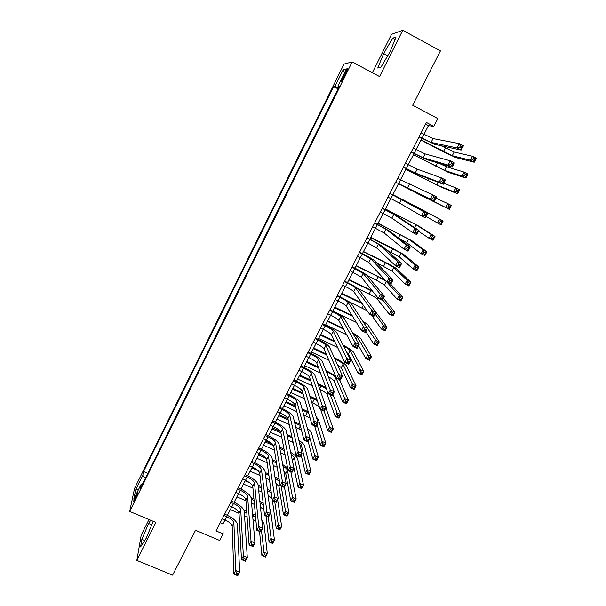 <?xml version="1.0" encoding="UTF-8"?>
<svg xmlns="http://www.w3.org/2000/svg" width="606" height="606" viewBox="0 0 606 606"><rect width="100%" height="100%" fill="white"/><g stroke="black" fill="none" stroke-linecap="round" stroke-linejoin="round"><path stroke-width="0.91" d="M135.335 499.079C137.395 494.647 138.168 492.443 137.645 492.473L136.153 495.057C134.1 499.465 133.328 501.67 133.835 501.662L135.335 499.079M148.993 519.547L141.213 535.106L136.835 560.421L172.619 575.132L195.533 530.28L219.698 540.476L223.091 533.909L222.955 523.917L225.015 519.918M344.011 64.054L134.517 488.512L129.684 511.434L352.154 61.933L344.011 64.054M352.154 61.933L379.553 76.553L402.748 30.3L391.529 34.337L372.349 72.705M402.748 30.3L440.433 50.874L412.663 105.224L437.835 118.594L433.813 126.374L426.442 122.473L216.009 530.901L223.091 533.909M344.731 73.364L343.019 76.833C341.322 80.386 340.822 81.916 341.511 81.446L346.094 73.114C347.791 69.561 348.291 68.023 347.602 68.508L344.731 73.364L345.708 73.887M142.281 484.52L141.009 484.512L140.168 488.792L339.443 86.022L337.996 86.15L339.057 86.809M141.009 484.512L133.782 499.117L135.706 489.815L142.766 475.521L143.554 471.521L333.618 86.544L334.959 86.423L343.269 69.599L346.534 68.887L337.996 86.15M136.835 560.421L155.886 522.44L129.684 511.434M423.935 134.38L428.442 125.647L433.813 126.374M227.379 515.342L231.787 506.798M234.136 502.253L238.597 493.602M240.923 489.087L245.438 480.338M247.748 475.854L252.323 466.999M254.618 462.545L259.239 453.583M261.519 449.167L266.201 440.092M268.466 435.706L273.2 426.533M275.45 422.177L280.237 412.891M282.472 408.565L287.32 399.165M289.532 394.885L294.44 385.371M296.629 381.121L301.599 371.493M303.773 367.274L308.795 357.54M310.954 353.359L316.037 343.504M318.18 339.36L323.324 329.384M325.445 325.278L330.649 315.188M332.747 311.113L338.012 300.909M340.095 296.872L345.428 286.547M347.488 282.547L352.881 272.102M354.919 268.14L360.373 257.573M362.396 253.649L367.918 242.953M369.918 239.075L375.5 228.25M377.485 224.409L383.128 213.463M385.09 209.668L390.802 198.594M392.749 194.829L398.513 183.648M400.46 179.876L406.247 168.665M408.239 164.802L414.027 153.583M416.064 149.637L421.852 138.418M425.586 124.139L428.442 125.647M220.205 522.751L222.955 523.917M338.459 88.014L334.959 86.423M338.034 88.87L333.618 86.544M147.811 473.347L143.554 471.521M142.766 475.521L145.501 478.013M344.579 72.834L343.269 69.599M135.706 489.815L138.448 489.671M383.659 53.548L377.758 68.016L380.788 67.463L390.006 51.889L396.006 37.08L392.68 38.193L383.659 53.548L387.726 55.744M150.674 520.251L148.591 523.508L141.865 539.378L140.584 546.938L146.228 538.234L153.204 521.319M395.036 39.473L392.68 38.193M144.713 540.567L141.865 539.378M151.864 524.879L148.591 523.508M419.11 136.706L431.055 142.418L457.083 147.932L459.34 143.63L463.416 145.781L461.158 150.083L434.707 144.342L419.004 136.926M421.087 132.881L433.048 138.577L459.34 143.63L460.484 145.682L459.575 147.409L461.211 148.273L462.12 146.546L460.484 145.682M461.211 148.273L461.158 150.083L457.083 147.932L459.575 147.409M462.12 146.546L463.416 145.781M421.087 139.895L452.243 155.719L470.468 160.264L472.566 156.295L476.316 158.272L474.218 162.241L455.742 157.552L442.501 151.386L420.988 140.1M441.123 145.728L454.174 152.03L472.566 156.295L473.642 158.219L472.801 159.81L474.309 160.598L475.149 159.014L473.642 158.219M474.309 160.598L474.218 162.241L470.468 160.264L472.801 159.81M475.149 159.014L476.316 158.272M411.254 151.954L423.117 157.742L448.092 165.097L450.334 160.817L454.402 162.946L452.159 167.218L426.768 159.643L411.179 152.106M413.216 148.152L425.101 153.924L450.334 160.817L451.455 162.9L450.561 164.62L452.19 165.468L453.091 163.756L451.455 162.9M452.19 165.468L452.159 167.218L448.092 165.097L450.561 164.62M453.091 163.756L454.402 162.946M403.452 167.104L415.224 172.975L439.168 182.141L441.395 177.891L445.455 179.997L443.228 184.247L418.867 174.861L403.407 167.195M405.399 163.325L417.193 169.172L441.395 177.891L442.494 180.005L441.6 181.709L443.228 182.55L444.122 180.846L442.494 180.005M443.228 182.55L443.228 184.247L439.168 182.141L441.6 181.709M444.122 180.846L445.455 179.997M395.688 182.171L430.298 199.079L432.51 194.852L436.562 196.942L434.35 201.154L395.673 182.194M397.627 178.414L432.51 194.852L433.585 196.988L432.699 198.685L434.328 199.518L435.214 197.829L433.585 196.988M434.328 199.518L434.35 201.154L430.298 199.079L432.699 198.685M435.214 197.829L436.562 196.942M387.969 197.147L399.581 203.169L421.488 215.895L423.685 211.699L427.73 213.766L389.908 193.382M389.893 193.412L423.685 211.699L424.745 213.865L423.859 215.547L425.48 216.372L426.366 214.691L424.745 213.865M426.366 214.691L427.73 213.766L425.533 217.955L421.488 215.895L423.859 215.547M425.533 217.955L425.48 216.372M413.497 154.613L444.546 170.422L462.12 176.088L464.204 172.142L467.953 174.096L465.87 178.043L448.039 172.24L413.421 154.75M439.198 163.355L446.463 166.756L464.204 172.142L465.264 174.089L464.431 175.664L465.931 176.452L466.764 174.869L465.264 174.089M465.931 176.452L465.87 178.043L462.12 176.088L464.431 175.664M466.764 174.869L467.953 174.096M405.944 169.241L436.896 185.035L453.826 191.807L455.894 187.89L459.636 189.829L457.568 193.746L440.38 186.837L405.906 169.324M443.743 183.27L455.894 187.89L456.932 189.852L456.106 191.428L457.606 192.2L458.439 190.632L456.932 189.852M457.606 192.2L457.568 193.746L453.826 191.807L456.106 191.428M458.439 190.632L459.636 189.829M419.86 194.806L398.43 183.815L445.577 207.434L447.637 203.54L451.372 205.457L449.311 209.35L419.86 194.806M435.934 198.139L447.637 203.54L448.66 205.525L447.834 207.085L449.334 207.858L450.16 206.298L448.66 205.525M449.334 207.858L449.311 209.35L445.577 207.434L447.834 207.085M450.16 206.298L451.372 205.457M414.262 205.548L392.847 194.624L443.16 220.993L414.262 205.548M426.245 216.6L437.38 222.963L439.426 219.092L440.433 221.099L439.615 222.652L441.107 223.417L441.933 221.864L440.433 221.099M441.933 221.864L443.16 220.993L441.115 224.864L437.38 222.963L439.615 222.652M441.115 224.864L441.107 223.417M380.303 212.032L391.832 218.13L412.731 232.606L414.913 228.439L418.958 230.485L397.392 216.236L382.257 208.229M382.212 208.32L393.764 214.395L414.913 228.439L415.958 230.621L415.08 232.295L416.701 233.113L417.579 231.447L415.958 230.621M417.579 231.447L418.958 230.485L416.776 234.643L412.731 232.606L415.08 232.295M416.776 234.643L416.701 233.113M418.541 231.272L429.237 238.4L431.267 234.545L434.994 236.431L419.549 226.553L385.446 208.972M385.408 209.055L416.072 224.796L431.267 234.545L432.26 236.582L431.442 238.12L432.942 238.878L433.752 237.332L432.26 236.582M433.752 237.332L434.994 236.431L432.964 240.279L429.237 238.4L431.442 238.12M432.964 240.279L432.942 238.878M372.675 226.833L384.121 232.999L404.035 249.202L406.209 245.066L410.247 247.089L389.666 231.113L374.652 222.993M374.576 223.144L386.045 229.295L406.209 245.066L407.224 247.278L406.353 248.937L407.974 249.74L408.845 248.089L407.224 247.278M408.845 248.089L410.247 247.089L408.073 251.225L404.035 249.202L406.353 248.937M408.073 251.225L407.974 249.74M399.157 238.476L406.717 242.665L421.14 253.74L423.162 249.914L426.882 251.778L412.05 240.847L378.091 223.235M378.015 223.379L408.58 239.097L423.162 249.914L424.132 251.967L423.321 253.497L424.814 254.247L425.624 252.71L424.132 251.967M425.624 252.71L426.882 251.778L424.867 255.603L421.14 253.74L423.321 253.497M424.867 255.603L424.814 254.247M365.092 241.552L376.462 247.786L395.4 265.693L397.559 261.58L401.589 263.58L381.992 245.9L367.092 237.666M366.986 237.878L378.371 244.097L397.559 261.58L398.551 263.815L397.688 265.466L399.309 266.261L400.172 264.617L398.551 263.815M400.172 264.617L401.589 263.58L399.43 267.693L395.4 265.693L397.688 265.466M399.43 267.693L399.309 266.261M386.484 249.952L399.278 256.868L413.095 268.981L415.102 265.178L418.822 267.034L404.603 255.05L392.097 248.059L370.774 237.423M370.667 237.62L401.134 253.323L415.102 265.178L416.057 267.254L415.254 268.776L416.746 269.519L417.549 267.996L416.057 267.254M417.549 267.996L418.822 267.034L416.814 270.829L413.095 268.981L415.254 268.776M416.814 270.829L416.746 269.519M357.555 256.179L368.842 262.489L386.825 282.07L388.961 277.987L392.991 279.972L374.356 260.603C372.538 259.073 368.327 256.633 361.714 253.308L359.578 252.255M359.434 252.528L370.743 258.823L388.961 277.987L389.938 280.245L389.082 281.881L390.696 282.676L391.552 281.04L389.938 280.245M391.552 281.04L392.991 279.972L390.847 284.047L386.825 282.07L389.082 281.881M390.847 284.047L390.696 282.676M376.265 262.587L391.885 270.988L405.103 284.138L407.096 280.358L410.807 282.191L397.188 269.178C395.279 267.64 391.143 265.269 384.795 262.072L363.494 251.528M363.358 251.785L385.454 262.716L393.726 267.466L407.096 280.358L408.035 282.449L407.232 283.964L408.724 284.699L409.52 283.184L408.035 282.449M409.52 283.184L410.807 282.191L408.815 285.964L405.103 284.138L407.232 283.964M408.815 285.964L408.724 284.699M350.063 270.723L361.274 277.101L378.295 298.349L380.424 294.289L384.446 296.251L366.774 275.222C365.009 273.586 360.835 271.109 354.237 267.807L352.109 266.754M351.935 267.094L363.161 273.457L380.424 294.289L381.386 296.569L380.53 298.197L382.144 298.985L382.992 297.357L381.386 296.569M382.992 297.357L384.446 296.251L382.318 300.303L378.295 298.349L380.53 298.197M382.318 300.303L382.144 298.985M384.795 279.866L356.26 265.549M356.093 265.867L378.159 276.707L386.09 281.275M367.16 275.685L376.341 280.192L384.53 285.032L397.15 299.197L399.134 295.44L402.846 297.258L390.37 283.813M386.901 282.108L399.134 295.44L400.058 297.554L399.263 299.061L400.748 299.788L401.543 298.281L400.058 297.554M401.543 298.281L402.846 297.258L400.861 301.008L397.15 299.197L399.263 299.061M400.861 301.008L400.748 299.788M342.61 285.176L345.473 286.57C349.882 288.774 352.639 290.456 353.745 291.63L369.827 314.514L371.94 310.484L375.955 312.423L359.229 289.759C357.525 288.017 353.389 285.502 346.806 282.214L344.678 281.176M344.473 281.57L347.336 282.964C351.745 285.168 354.502 286.85 355.624 288.001L371.94 310.484L372.879 312.787L372.031 314.4L373.644 315.181L374.493 313.567L372.879 312.787M374.493 313.567L375.955 312.423L373.841 316.453L369.827 314.514L372.031 314.4M373.841 316.453L373.644 315.181M372.296 290.857L349.064 279.495M348.874 279.866L372.917 291.63M358.101 288.729L369.099 294.077C373.334 296.198 376.038 297.834 377.22 298.993L389.257 314.173L391.226 310.439L394.923 312.234L383.386 298.273M382.568 299.826L391.226 310.439L392.127 312.567L391.34 314.067L392.824 314.787L393.612 313.287L392.127 312.567M393.612 313.287L394.923 312.234L392.953 315.961L389.257 314.173L391.34 314.067M392.953 315.961L392.824 314.787M335.209 299.553L338.065 300.932C342.458 303.121 345.193 304.833 346.261 306.068L361.418 330.581L363.517 326.573L367.524 328.49L351.73 304.204C350.086 302.364 345.981 299.811 339.421 296.539L337.292 295.516M337.057 295.97L339.913 297.349C344.314 299.538 347.049 301.25 348.132 302.47L363.517 326.573L364.433 328.899L363.592 330.505L365.198 331.27L366.039 329.672L364.433 328.899M366.039 329.672L367.524 328.49L365.426 332.497L361.418 330.581L363.592 330.505M365.426 332.497L365.198 331.27M361.706 302.955L341.905 293.365M341.686 293.789L362.267 303.75M347.359 300.864L367.221 310.802M371.766 315.446L381.401 329.05L383.356 325.339L387.06 327.119L374.341 310.242M375.114 314.022L383.356 325.339L384.249 327.49L383.462 328.982L384.946 329.694L385.727 328.202L384.249 327.49M385.727 328.202L387.06 327.119L385.098 330.831L381.401 329.05L383.462 328.982M385.098 330.831L384.946 329.694M327.846 313.847L330.694 315.211C335.08 317.385 337.792 319.127 338.822 320.43L353.056 346.534L355.139 342.557L359.146 344.458L344.276 318.567C342.685 316.635 338.618 314.037 332.073 310.787L329.944 309.764M329.679 310.28L332.535 311.651C336.921 313.825 339.64 315.559 340.678 316.847L355.139 342.557L356.048 344.905L355.207 346.503L356.813 347.261L357.646 345.67L356.048 344.905M357.646 345.67L359.146 344.458L357.055 348.435L353.056 346.534L355.207 346.503M357.055 348.435L356.813 347.261M352.071 315.461L334.792 307.159M334.542 307.636L352.594 316.309M332.762 311.09L356.396 322.453M363.456 322.248L375.546 340.155L379.235 341.913L367.963 324.899L362.57 320.877M365.865 331.656L373.591 343.844L375.546 340.155L376.417 342.322L375.637 343.799L377.114 344.511L377.894 343.034L376.417 342.322M377.894 343.034L379.235 341.913L377.288 345.602L373.591 343.844L375.637 343.799M377.288 345.602L377.114 344.511M320.521 328.058L323.369 329.406C327.748 331.573 330.429 333.338 331.429 334.701L344.753 362.388L346.821 358.434L350.821 360.32L336.86 332.853C335.33 330.815 331.3 328.187 324.763 324.952L322.642 323.937M322.347 324.513L325.195 325.869C329.581 328.035 332.27 329.793 333.27 331.141L346.821 358.434L347.708 360.805L346.874 362.396L348.48 363.145L349.306 361.562L347.708 360.805M349.306 361.562L350.821 360.32L348.745 364.267L344.753 362.388L346.874 362.396M348.745 364.267L348.48 363.145M313.241 342.185L316.09 343.526C320.453 345.678 323.119 347.465 324.074 348.897L336.497 378.144L338.557 374.213L342.549 376.076L329.49 347.049C328.02 344.92 324.028 342.246 317.499 339.034L315.385 338.034M315.059 338.663L317.908 340.004C322.271 342.155 324.945 343.943 325.907 345.359L338.557 374.213L339.428 376.606L338.602 378.182L340.201 378.924L341.026 377.356L339.428 376.606M341.026 377.356L342.549 376.076L340.489 380L336.497 378.144L338.602 378.182M340.489 380L340.201 378.924M306.007 356.23L308.848 357.563C313.204 359.699 315.84 361.517 316.756 363.009L328.3 393.794L330.346 389.893L334.33 391.734L322.165 361.168C320.748 358.941 316.786 356.23 310.28 353.033L308.166 352.041M307.81 352.73L310.651 354.055C315.014 356.199 317.658 358.01 318.582 359.487L331.194 392.309L330.376 393.87L331.974 394.604L332.792 393.044L331.194 392.309M332.792 393.044L334.33 391.734L332.285 395.635L328.3 393.794L330.376 393.87M332.285 395.635L331.974 394.604M298.811 370.198L301.644 371.516C305.992 373.644 308.605 375.485 309.492 377.046L320.157 409.345L322.187 405.467L326.164 407.293L314.878 375.205C313.522 372.887 309.59 370.137 303.098 366.956L300.985 365.971M300.606 366.713L303.439 368.031C307.795 370.168 310.416 372.001 311.302 373.538L323.021 407.906L322.203 409.459L323.801 410.186L324.611 408.633L323.021 407.906M324.611 408.633L326.164 407.293L324.134 411.171L320.157 409.345L322.203 409.459M320.71 409.603L327.732 430.76L329.611 427.2L323.801 410.186M291.653 384.09L294.486 385.393C298.826 387.507 301.417 389.378 302.258 390.991L312.06 424.798L314.082 420.943L318.052 422.753L307.636 389.158C306.333 386.749 302.439 383.962 295.955 380.803L293.849 379.826M293.44 380.621L296.273 381.931C300.614 384.052 303.212 385.908 304.06 387.514L314.893 423.405L314.082 424.942L315.673 425.67L316.483 424.124L314.893 423.405M316.483 424.124L318.052 422.753L316.029 426.601L312.06 424.798L314.082 424.942M316.029 426.601L315.673 425.67M284.54 397.9L287.365 399.187C291.698 401.293 294.266 403.187 295.069 404.861L304.015 440.153L306.022 436.328L309.992 438.115L300.432 403.035C299.182 400.536 295.327 397.71 288.857 394.567L286.752 393.605M286.312 394.453L289.145 395.748C293.478 397.854 296.046 399.74 296.864 401.407L306.818 438.797L306.015 440.335L307.606 441.054L308.409 439.517L306.818 438.797M308.409 439.517L309.992 438.115L307.984 441.941L304.015 440.153L306.015 440.335M307.984 441.941L307.606 441.054M277.465 411.625L280.29 412.906C284.608 415.004 287.153 416.92 287.926 418.655L296.023 455.409L298.023 451.606L301.977 453.379L293.266 416.83C292.077 414.239 288.251 411.383 281.798 408.255L279.692 407.3M279.23 408.202L282.055 409.489C286.38 411.58 288.926 413.489 289.706 415.216L298.796 454.099L298 455.629L299.584 456.333L300.387 454.811L298.796 454.099M300.387 454.811L301.977 453.379L299.985 457.174L296.023 455.409L298 455.629M299.985 457.174L299.584 456.333M270.428 425.283L273.253 426.548C277.563 428.631 280.086 430.571 280.82 432.373L288.085 470.574L290.069 466.787L294.024 468.544L286.146 430.548C285.009 427.874 281.222 424.973 274.776 421.867L272.677 420.92M272.185 421.874L275.003 423.147C279.321 425.23 281.851 427.169 282.593 428.95L290.827 469.309L290.032 470.824L291.615 471.521L292.41 470.006L290.827 469.309M292.41 470.006L294.024 468.544L292.039 472.316L288.085 470.574L290.032 470.824M292.039 472.316L291.615 471.521M263.428 438.858L266.254 440.115C270.549 442.183 273.056 444.153 273.753 446.008L280.192 485.633L282.161 481.876L286.108 483.611L279.063 444.19C277.98 441.426 274.223 438.494 267.799 435.403L265.701 434.464M265.178 435.472L267.996 436.729C272.299 438.805 274.806 440.767 275.518 442.607L282.911 484.414L282.116 485.921L283.699 486.618L284.487 485.111L282.911 484.414M284.487 485.111L286.108 483.611L284.138 487.368L280.192 485.633L282.116 485.921M284.138 487.368L283.699 486.618M256.474 452.356L259.292 453.606C263.58 455.667 266.064 457.651 266.731 459.568L272.352 500.609L274.306 496.875L278.252 498.594L272.026 457.757C270.996 454.901 267.269 451.94 260.853 448.864L258.754 447.932M258.209 448.993L261.027 450.243C265.322 452.303 267.807 454.28 268.481 456.182L275.033 499.427L274.253 500.927L275.836 501.609L276.616 500.117L275.033 499.427M276.616 500.117L278.252 498.594L276.291 502.321L272.352 500.609L274.253 500.927M276.291 502.321L275.836 501.609M249.558 465.787L252.369 467.021C256.656 469.067 259.11 471.074 259.739 473.051L264.557 515.486L266.504 511.775L270.443 513.471L265.027 471.248C264.042 468.302 260.353 465.302 253.952 462.249L251.854 461.325M251.285 462.439L254.096 463.673C258.383 465.726 260.845 467.726 261.481 469.688L267.216 514.35L266.435 515.835L268.011 516.517L268.791 515.024L267.216 514.35M268.791 515.024L270.443 513.471L268.496 517.183L264.557 515.486L266.435 515.835M268.496 517.183L268.011 516.517M242.68 479.134L245.483 480.361C249.763 482.399 252.194 484.429 252.793 486.459L256.815 530.265L258.747 526.584L262.678 528.265L258.065 484.656C257.133 481.634 253.475 478.596 247.089 475.558L244.998 474.642M244.392 475.801L247.203 477.036C251.482 479.073 253.922 481.096 254.528 483.111L258.747 526.584L259.444 529.174L258.671 530.651L260.247 531.326L261.019 529.849L259.444 529.174M261.019 529.849L262.678 528.265L260.747 531.947L256.815 530.265L258.671 530.651M260.747 531.947L260.247 531.326M235.84 492.413L238.643 493.625C242.908 495.647 245.324 497.708 245.885 499.791L249.119 544.961L251.043 541.294L254.967 542.961L251.142 497.996C250.263 494.882 246.634 491.814 240.256 488.792L238.173 487.883M237.544 489.103L240.347 490.315C244.619 492.345 247.036 494.39 247.612 496.465L251.043 541.294L251.717 543.908L250.952 545.377L252.52 546.044L253.293 544.574L251.717 543.908M253.293 544.574L254.967 542.961L253.043 546.62L249.119 544.961L250.952 545.377M253.043 546.62L252.52 546.044M229.038 505.616L231.833 506.821C236.09 508.828 238.484 510.911 239.014 513.047L241.468 559.558L243.377 555.922L247.301 557.565L244.256 511.259C243.423 508.063 239.832 504.965 233.469 501.957L231.386 501.056M230.734 502.321L233.537 503.525C237.794 505.54 240.188 507.616 240.726 509.744L243.377 555.922L244.044 558.55L243.279 560.005L244.847 560.664L245.612 559.209L244.044 558.55M245.612 559.209L247.301 557.565L245.385 561.209L241.468 559.558L243.279 560.005M245.385 561.209L244.847 560.664M222.273 518.744L225.068 519.933C229.318 521.94 231.689 524.038 232.181 526.235L233.871 574.071L235.764 570.451L239.681 572.087L237.408 524.448C236.628 521.175 233.068 518.039 226.72 515.047L224.637 514.153M223.962 515.471L226.758 516.66C231.007 518.668 233.386 520.766 233.886 522.948L235.764 570.451L236.416 573.102L235.658 574.549L237.226 575.2L237.984 573.753L236.416 573.102M237.984 573.753L239.681 572.087L237.779 575.7L233.871 574.071L235.658 574.549M237.779 575.7L237.226 575.2M343.057 328.194L327.717 320.877M327.437 321.407L343.541 329.088M325.672 324.839L346.677 334.838M353.018 333.792L357.32 336.997L367.774 354.874L371.463 356.623L360.759 338.633C359.752 337.247 356.979 335.292 352.442 332.785M358.51 345.67L365.835 358.547L367.774 354.874L368.63 357.07L367.85 358.54L369.327 359.237L370.107 357.767L368.63 357.07M370.107 357.767L371.463 356.623L369.524 360.29L365.835 358.547L367.85 358.54M369.524 360.29L369.327 359.237M334.482 341.049L320.68 334.512M320.369 335.103L334.936 341.996M318.612 338.512L337.572 347.465M343.602 346.124C347.177 348.011 349.359 349.526 350.154 350.669L360.047 369.516L363.729 371.243L353.593 352.298C352.268 350.457 348.776 348.071 343.11 345.155M346.905 352.616L348.374 354.078L358.123 373.16L360.047 369.516L360.888 371.72L360.115 373.182L361.593 373.879L362.365 372.417L360.888 371.72M362.365 372.417L363.729 371.243L361.805 374.887L358.123 373.16L360.115 373.182M361.805 374.887L361.593 373.879M337.307 364.426L341.261 367.66L350.457 387.688L352.374 384.06L356.048 385.78L346.465 365.88C344.943 363.706 341.049 361.078 334.785 358.002L334.315 357.775M326.233 353.98L313.681 348.079M313.347 348.715L326.649 354.972M334.77 358.782L335.239 359.002C339.436 361.07 342.034 362.82 343.034 364.267L352.374 384.06L353.192 386.295L352.427 387.742L353.904 388.431L354.669 386.976L353.192 386.295M311.598 352.109L328.884 360.214M354.669 386.976L356.048 385.78L354.131 389.4L350.457 387.688L352.427 387.742M354.131 389.4L353.904 388.431M335.489 375.758L325.884 370.508M318.233 366.941L306.719 361.57M306.363 362.259L318.62 367.978M326.301 371.561L328.225 372.455C332.406 374.508 334.982 376.288 335.951 377.788L344.738 398.528L348.412 400.225L339.436 379.507M304.621 365.638L320.513 373.038M328.369 376.758C331.611 378.545 333.55 380.007 334.194 381.159L342.837 402.126L344.738 398.528L345.549 400.771L344.784 402.217L346.253 402.899L347.018 401.452L345.549 400.771M347.018 401.452L348.412 400.225L346.511 403.823L342.837 402.126L344.784 402.217M346.511 403.823L346.253 402.899M325.907 387.416L317.718 383.287M310.439 379.909L299.796 374.985M299.409 375.728L310.795 381M318.105 384.386L326.429 388.81M297.682 379.083L312.408 385.886M319.847 389.325C323.862 391.332 326.293 393.089 327.157 394.589L335.262 416.481L337.148 412.906L340.822 414.587L332.944 394.385M330.225 394.68L337.943 415.171L337.186 416.602L338.656 417.276L339.413 415.845L337.943 415.171M339.413 415.845L340.822 414.587L338.928 418.163L335.262 416.481L337.186 416.602M338.928 418.163L338.656 417.276M316.893 399.475L309.78 396.082M302.803 392.877L292.91 388.325M292.501 389.12L303.136 394.006M310.136 397.225L317.302 400.71M290.782 392.461L304.507 398.756M311.62 402.02L319.301 406.755M331.853 430.146L330.384 429.48L329.634 430.904L331.103 431.57L333.27 428.866L325.892 407.808M330.384 429.48L329.611 427.2L333.27 428.866L331.391 432.419L327.732 430.76L329.634 430.904M331.391 432.419L331.103 431.57M308.28 411.754L302.023 408.876M295.311 405.815L286.062 401.596M285.631 402.445L295.614 406.997M302.349 410.065L308.628 412.966M283.919 405.762L296.788 411.618M303.621 414.731L310.143 418.178M314.612 425.957L320.241 444.94L322.112 441.403L325.77 443.054L318.355 419.473L316.218 416.83M317.021 424.723L322.877 443.706L322.127 445.122L323.589 445.781L324.339 444.365L322.877 443.706M324.339 444.365L325.77 443.054L323.899 446.592L320.241 444.94L322.127 445.122M323.899 446.592L323.589 445.781M299.97 424.177L294.418 421.662M287.941 418.731L279.252 414.792M278.79 415.693L288.214 419.958M294.713 422.897L300.281 425.42M277.094 418.988L289.206 424.465M295.796 427.442L301.493 430.192M308.174 441.569L312.802 459.045L314.658 455.53L318.309 457.166L311.423 432.684C311.052 431.54 309.689 430.101 307.34 428.374M309.939 438.206L315.408 457.848L314.658 459.257L316.127 459.909L316.87 458.5L315.408 457.848M316.87 458.5L318.309 457.166L316.453 460.681L312.802 459.045L314.658 459.257M316.453 460.681L316.127 459.909M291.887 436.646L286.949 434.426M280.366 431.464L272.48 427.919M271.996 428.866L280.919 432.873M287.214 435.706L292.175 437.933M270.299 432.146L281.752 437.282M288.138 440.145L293.168 442.441M299.273 442.009L301.129 444.304L307.25 469.574L310.893 471.195L304.53 445.827C304.038 444.312 302.152 442.471 298.864 440.289M301.144 454.962L305.401 473.074L307.25 469.574L307.984 471.907L307.242 473.309L308.704 473.953L309.439 472.551L307.984 471.907M309.439 472.551L310.893 471.195L309.045 474.687L305.401 473.074L307.242 473.309M309.045 474.687L308.704 473.953M284.009 449.122L279.593 447.16M272.223 443.865L265.746 440.979M265.231 441.971L273.685 445.736M279.836 448.485L284.259 450.455M263.549 445.236L274.412 450.069M280.608 452.833L285.093 454.826M290.994 453.924L294.274 457.386L299.879 483.535L303.523 485.141L297.675 458.901C297.076 457.045 294.736 454.871 290.675 452.387M292.228 459.886L298.046 487.012L299.879 483.535L300.599 485.883L299.864 487.277L301.326 487.921L302.061 486.527L300.599 485.883M302.061 486.527L303.523 485.141L301.682 488.61L298.046 487.012L299.864 487.277M301.682 488.61L301.326 487.921M276.291 461.598L272.344 459.848M263.322 455.856L259.05 453.962M258.512 455L266.155 458.386M272.556 461.219L276.51 462.976M256.838 458.25L267.17 462.817M273.208 465.484L277.207 467.256M282.972 466.059C285.608 467.703 287.108 469.15 287.464 470.4L292.554 497.412L296.19 499.003L290.827 471.786M283.881 471.15L285.759 473.642L290.728 500.867L292.554 497.412L293.259 499.776L292.531 501.162L293.986 501.798L294.721 500.412L293.259 499.776M294.721 500.412L296.19 499.003L294.365 502.457L290.728 500.867L292.531 501.162M287.562 467.802L282.714 464.59M294.365 502.457L293.986 501.798M268.716 474.059L265.186 472.506M251.823 467.968L258.277 470.801M265.367 473.922L268.905 475.475M250.157 471.195L260.019 475.521M265.905 478.104L269.481 479.672M275.162 478.308L279.517 481.467M275.874 483.005L278.995 486.565L283.456 514.645L285.274 511.214L288.903 512.79L284.419 486.838M281.131 486.042L285.964 513.593L285.237 514.971L286.691 515.6L287.418 514.221L285.964 513.593M287.418 514.221L288.903 512.79L287.092 516.221L283.456 514.645L285.237 514.971M279.177 479.384L274.935 476.846M287.092 516.221L286.691 515.6M261.269 486.489L258.111 485.111M245.172 480.861L249.945 482.944M258.262 486.573L261.436 487.951M243.514 484.073L252.952 488.178M258.701 490.686L261.906 492.08M267.511 490.625L271.306 492.943M268.079 495.049L272.124 498.935M272.427 500.639L276.23 528.349L278.033 524.932L281.661 526.493L277.639 499.753M274.715 501.632L278.715 527.326L277.987 528.697L279.442 529.326L280.161 527.955L278.715 527.326M280.161 527.955L281.661 526.493L279.858 529.902L276.23 528.349L277.987 528.697M271.064 491.186L267.322 489.148M279.858 529.902L279.442 529.326M263.155 503.109L259.838 501.457M253.937 498.897L251.089 497.662M238.552 493.685L240.4 494.481M251.24 499.177L254.073 500.404M260.004 502.972L263.345 504.76M236.908 496.875L245.96 500.791M251.581 503.222L254.444 504.457M260.444 507.177L263.898 509.669M266.019 516.115L269.041 541.969L270.837 538.567L274.457 540.113L270.617 510.479L269.821 508.661M268.216 517.062L271.503 540.984L270.784 542.347L272.23 542.961L272.95 541.605L271.503 540.984M272.95 541.605L274.457 540.113L272.662 543.506L269.041 541.969L270.784 542.347M272.662 543.506L272.23 542.961M255.421 515.115L252.482 513.752M246.71 511.275L243.923 510.07M244.286 511.729L246.816 512.82M252.611 515.312L255.573 516.721M230.333 509.616L239.029 513.35M244.551 515.714L247.104 516.812M252.96 519.365L255.99 521.236M259.542 531.432L261.898 555.513L263.678 552.134L267.299 553.664L263.943 523.205L261.762 519.63M261.466 530.561L264.33 554.558L263.618 555.914L265.064 556.528L265.776 555.172L264.33 554.558M265.776 555.172L267.299 553.664L265.511 557.035L261.898 555.513L263.618 555.914M265.511 557.035L265.064 556.528M343.988 77.348L343.019 76.833M423.98 134.403L422.011 138.229M433.048 138.577L431.055 142.418M445.319 147.932L443.403 151.598M454.174 152.03L452.243 155.719M416.11 149.659L414.156 153.462M425.101 153.924L423.117 157.742M408.292 164.824L406.338 168.604M417.193 169.172L415.224 172.975M400.513 179.899L398.574 183.656M409.338 184.338L407.383 188.118M392.779 194.882L390.855 198.616M401.528 199.412L399.581 203.169M437.532 162.855L435.782 166.218M446.463 166.756L444.546 170.422M429.2 178.838L428.207 180.747M438.297 182.345L436.896 185.035M420.912 194.723L420.67 195.2M429.631 198.897L429.283 199.563M415.042 205.979L414.739 206.57M423.609 210.411L423.17 211.244M385.098 209.782L383.181 213.486M393.764 214.395L391.832 218.13M407.588 220.289L406.543 222.281M416.072 224.796L414.602 227.606M377.455 224.591L375.553 228.28M386.045 229.295L384.121 232.999M400.165 234.507L398.4 237.893M408.58 239.097L406.717 242.665M369.857 239.309L367.963 242.976M378.371 244.097L376.462 247.786M392.786 248.657L390.953 252.179M401.134 253.323L399.278 256.868M362.305 253.944L360.426 257.595M370.743 258.823L368.842 262.489M385.454 262.716L383.628 266.223M393.726 267.466L391.885 270.988M354.798 268.496L352.927 272.124M363.161 273.457L361.274 277.101M378.159 276.707L376.341 280.192M386.348 281.555L384.53 285.032M347.336 282.964L345.473 286.57M355.624 288.001L353.745 291.63M370.91 290.615L369.099 294.077M377.849 297.788L377.22 298.993M339.913 297.349L338.065 300.932M348.132 302.47L346.261 306.068M363.297 305.212L361.896 307.893M332.535 311.651L330.694 315.211M340.678 316.847L338.822 320.43M355.26 320.619L354.737 321.627M325.195 325.869L323.369 329.406M333.27 331.141L331.429 334.701M317.908 340.004L316.09 343.526M325.907 345.359L324.074 348.897M310.651 354.055L308.848 357.563M318.582 359.487L316.756 363.009M303.439 368.031L301.644 371.516M311.302 373.538L309.492 377.046M296.273 381.931L294.486 385.393M304.06 387.514L302.258 390.991M289.145 395.748L287.365 399.187M296.864 401.407L295.069 404.861M282.055 409.489L280.29 412.906M289.706 415.216L287.926 418.655M275.003 423.147L273.253 426.548M282.593 428.95L280.82 432.373M267.996 436.729L266.254 440.115M275.518 442.607L273.753 446.008M261.027 450.243L259.292 453.606M268.481 456.182L266.731 459.568M254.096 463.673L252.369 467.021M261.481 469.688L259.739 473.051M247.203 477.036L245.483 480.361M254.528 483.111L252.793 486.459M240.347 490.315L238.643 493.625M247.612 496.465L245.885 499.791M233.537 503.525L231.833 506.821M240.726 509.744L239.014 513.047M226.758 516.66L225.068 519.933M233.886 522.948L232.181 526.235M357.32 336.997L356.146 339.239M350.154 350.669L348.374 354.078M335.239 359.002L335.042 359.388M343.034 364.267L341.261 367.66M328.225 372.455L327.338 374.167M335.951 377.788L334.194 381.159M321.248 385.84L319.68 388.847M327.998 392.983L327.157 394.589M314.309 399.142L312.582 402.46M307.409 412.375L305.689 415.671M300.387 425.836L298.834 428.821M292.743 440.501L292.016 441.888M301.129 444.304L300.228 446.024M294.274 457.386L292.569 460.643M287.464 470.4L285.759 473.642M280.025 484.595L278.995 486.565M253.528 515.706L252.77 517.153"/></g></svg>
